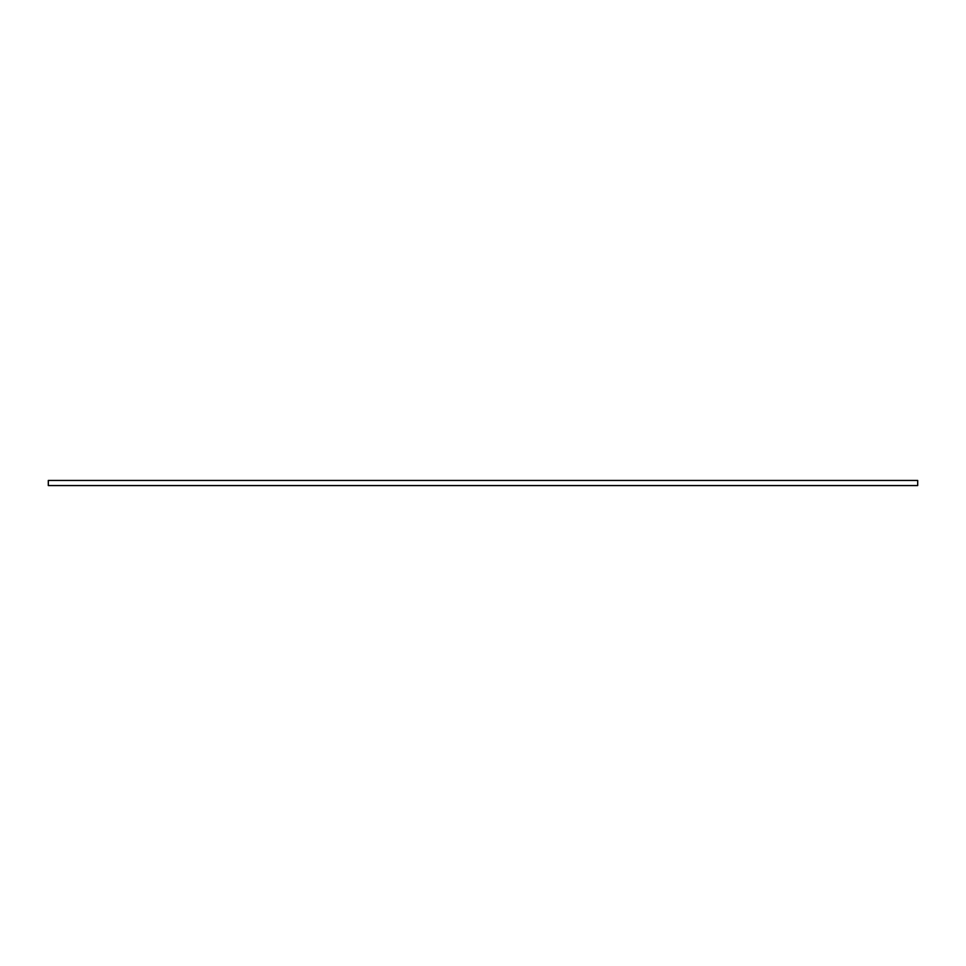 <?xml version="1.0" encoding="UTF-8"?>
<svg xmlns="http://www.w3.org/2000/svg" width="966" height="966" viewBox="0 0 966 966"><rect width="100%" height="100%" fill="white"/><g stroke="black" fill="none" stroke-linecap="round" stroke-linejoin="round"><path stroke-width="1.45" d="M917.7 485.56L917.7 480.44L48.3 480.44L48.3 485.56L917.7 485.56"/></g></svg>
